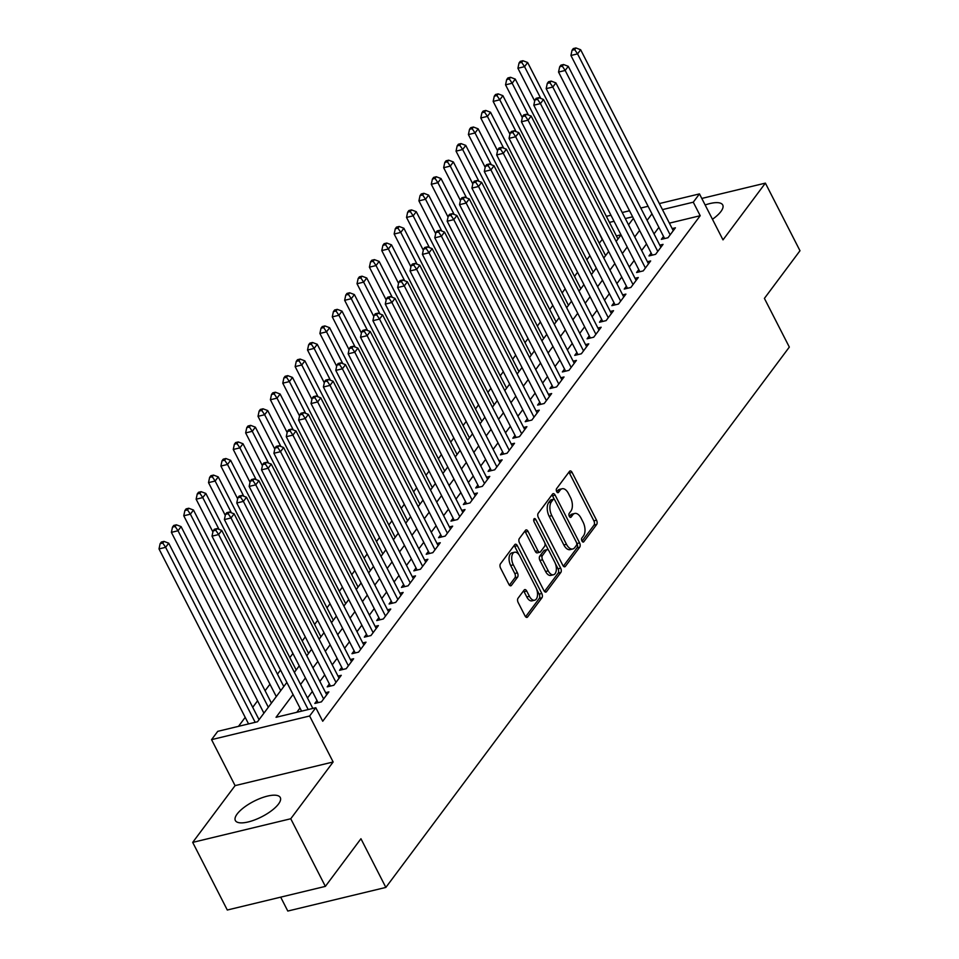 <?xml version="1.0" encoding="UTF-8"?>
<svg xmlns="http://www.w3.org/2000/svg" width="959" height="959" viewBox="0 0 959 959"><rect width="100%" height="100%" fill="white"/><g stroke="black" fill="none" stroke-linecap="round" stroke-linejoin="round"><path stroke-width="1.44" d="M581.969 541.032A2.218 1.199 76.5 0 0 583.336 542.063A2.218 1.199 76.5 0 0 583.767 541.763L596.678 524.477A3.177 1.714 76.5 0 0 596.534 520.186L572.067 472.403A3.177 1.714 76.5 0 0 570.114 470.941A3.177 1.714 76.5 0 0 569.502 471.372L556.592 488.658A2.218 1.199 76.5 0 0 556.688 491.655A2.218 1.199 76.5 0 0 558.066 492.674A2.218 1.199 76.5 0 0 558.498 492.375L560.164 490.133A10.165 5.478 76.5 0 1 562.13 488.754A10.165 5.478 76.5 0 1 568.399 493.429L570.437 497.409A10.165 5.478 76.5 0 1 570.893 511.111L569.226 513.353A2.218 1.199 76.5 0 0 569.322 516.35A2.218 1.199 76.5 0 0 570.701 517.369A2.218 1.199 76.5 0 0 571.132 517.069L572.799 514.827A10.165 5.478 76.5 0 1 574.765 513.449A10.165 5.478 76.5 0 1 581.034 518.124L583.072 522.104A10.165 5.478 76.5 0 1 583.528 535.805L581.861 538.035A2.218 1.199 76.5 0 0 581.969 541.032M278.494 804.05A25.246 8.679 -27.1 0 0 280.28 797.528A25.246 8.679 -27.1 0 0 260.8 798.2A25.246 8.679 -27.1 0 0 237.149 814.011A25.246 8.679 -27.1 0 0 235.351 820.52A25.246 8.679 -27.1 0 0 254.83 819.861A25.246 8.679 -27.1 0 0 278.494 804.05M712.453 219.275A25.246 8.679 -27.1 0 0 720.94 211.495A25.246 8.679 -27.1 0 0 722.738 204.986A25.246 8.679 -27.1 0 0 705.129 204.974M518.028 598.248A3.177 1.714 76.5 0 0 518.172 602.528L525.041 615.93A3.177 1.714 76.5 0 0 526.994 617.392A3.177 1.714 76.5 0 0 527.606 616.961L541.943 597.769A3.177 1.714 76.5 0 0 541.799 593.477L517.345 545.695A3.177 1.714 76.5 0 0 515.391 544.232A3.177 1.714 76.5 0 0 514.767 544.664L500.442 563.856A3.177 1.714 76.5 0 0 500.586 568.148L508.869 584.343A3.177 1.714 76.5 0 0 510.823 585.793A3.177 1.714 76.5 0 0 511.447 585.362L517.572 577.15A3.177 1.714 76.5 0 0 517.428 572.871L513.329 564.839A8.499 4.579 76.5 0 1 514.587 552.228A8.499 4.579 76.5 0 1 519.826 556.136L535.925 587.591A8.499 4.579 76.5 0 1 534.666 600.202A8.499 4.579 76.5 0 1 529.428 596.294L526.743 591.056A3.177 1.714 76.5 0 0 524.777 589.593A3.177 1.714 76.5 0 0 524.165 590.025L518.028 598.248M325.365 886.38L227.295 910.019L192.699 842.386L290.757 818.758L325.365 886.38L360.944 838.729L385.854 887.423L789.329 347.086L764.407 298.393L799.986 250.743L765.39 183.121L723.002 239.882L699.471 193.898L693.273 202.193L700.202 215.715L322.727 721.24L315.799 707.718L309.613 716.001L211.555 739.641L217.741 731.345L257.492 721.767L286.873 682.424M290.757 818.758L333.145 761.985L309.613 716.001M562.813 565.331A3.177 1.714 76.5 0 0 564.779 566.793A3.177 1.714 76.5 0 0 565.39 566.361L579.727 547.169A3.177 1.714 76.5 0 0 579.584 542.89L555.129 495.096A3.177 1.714 76.5 0 0 553.163 493.633A3.177 1.714 76.5 0 0 552.552 494.065L538.215 513.269A3.177 1.714 76.5 0 0 538.359 517.548L562.813 565.331M560.835 572.463L546.498 591.667A3.177 1.714 76.5 0 1 545.887 592.099A3.177 1.714 76.5 0 1 543.933 590.636L519.466 542.842A3.177 1.714 76.5 0 1 519.322 538.562L525.46 530.351A3.177 1.714 76.5 0 1 526.071 529.907A3.177 1.714 76.5 0 1 528.037 531.37L537.951 550.754A3.177 1.714 76.5 0 0 539.917 552.216A3.177 1.714 76.5 0 0 540.528 551.785L544.592 546.33A3.177 1.714 76.5 0 0 544.448 542.051L534.127 521.876A2.218 1.199 76.5 0 1 534.451 518.567A2.218 1.199 76.5 0 1 535.829 519.598L560.691 568.184A3.177 1.714 76.5 0 1 560.835 572.463L558.186 573.098L544.484 591.463M765.39 183.121L701.784 198.441M663.532 236.441L661.362 239.342L667.991 237.748L675.412 227.798L672.163 228.59M651.149 253.02L648.991 255.921L655.608 254.327L663.041 244.377L659.792 245.156M638.778 269.599L636.608 272.5L643.237 270.894L650.658 260.956L647.409 261.735M626.395 286.166L624.237 289.067L630.854 287.472L638.286 277.523L635.038 278.314M614.024 302.744L611.854 305.645L618.483 304.051L625.915 294.101L622.655 294.881M601.653 319.323L599.483 322.224L606.112 320.618L613.532 310.68L610.284 311.459M589.27 335.89L587.1 338.791L593.729 337.196L601.161 327.247L597.913 328.038M576.898 352.468L574.729 355.369L581.358 353.775L588.778 343.825L585.529 344.605M564.515 369.047L562.358 371.948L568.975 370.342L576.407 360.404L573.158 361.183M552.144 385.614L549.975 388.515L556.604 386.921L564.024 376.971L560.775 377.762M539.761 402.193L537.603 405.094L544.221 403.499L551.653 393.55L548.404 394.329M527.39 418.771L525.22 421.672L531.849 420.066L539.282 410.128L536.021 410.908M515.019 435.338L512.849 438.239L519.478 436.645L526.899 426.695L523.65 427.486M502.636 451.917L500.466 454.818L507.095 453.223L514.527 443.274L511.279 444.053M490.265 468.495L488.095 471.396L494.724 469.79L502.144 459.852L498.896 460.632M477.882 485.062L475.724 487.963L482.341 486.369L489.773 476.419L486.525 477.21M465.511 501.641L463.341 504.542L469.97 502.948L477.39 492.998L474.142 493.777M453.127 518.22L450.97 521.121L457.599 519.514L465.019 509.577L461.77 510.356M440.756 534.786L438.587 537.687L445.216 536.093L452.648 526.143L449.387 526.935M428.385 551.365L426.216 554.266L432.845 552.672L440.265 542.722L437.016 543.501M416.002 567.944L413.844 570.845L420.462 569.238L427.894 559.301L424.645 560.08M403.631 584.51L401.461 587.411L408.09 585.817L415.511 575.868L412.262 576.659M391.248 601.089L389.09 603.99L395.707 602.396L403.14 592.446L399.891 593.225M378.877 617.668L376.707 620.569L383.336 618.963L390.757 609.025L387.508 609.804M366.494 634.235L364.336 637.136L370.965 635.541L378.385 625.592L375.137 626.383M354.123 650.813L351.953 653.714L358.582 652.12L366.014 642.17L362.754 642.95M341.752 667.392L339.582 670.281L346.211 668.687L353.631 658.749L350.383 659.528M329.369 683.959L327.211 686.86L333.828 685.265L341.26 675.316L338.012 676.107M316.997 700.538L314.828 703.438L321.457 701.844L328.877 691.895L325.628 692.674M700.202 215.715L669.382 223.147M658.893 227.379L654.026 233.9M646.51 243.958L641.643 250.467M634.139 260.524L629.272 267.046M621.756 277.103L616.889 283.624M609.385 293.682L604.518 300.191M597.013 310.248L592.147 316.77M584.63 326.827L579.763 333.348M572.259 343.406L567.392 349.915M559.876 359.973L555.009 366.494M547.505 376.551L542.638 383.073M535.122 393.13L530.255 399.639M522.751 409.697L517.884 416.218M510.38 426.276L505.513 432.785M497.997 442.854L493.13 449.363M485.626 459.421L480.759 465.942M473.243 476L468.376 482.509M460.871 492.578L456.004 499.088M448.488 509.145L443.621 515.666M436.117 525.724L431.25 532.233M423.746 542.303L418.879 548.812M411.363 558.869L406.496 565.39M398.992 575.448L394.125 581.957M386.609 592.027L381.742 598.536M374.238 608.593L369.371 615.115M361.855 625.172L357 631.681M349.484 641.739L344.617 648.26M337.112 658.318L332.246 664.839M324.729 674.896L319.862 681.405M312.358 691.463L307.491 697.984M299.975 708.042L296.799 712.297M602.408 239.282L599.243 243.214M589.941 255.681L586.872 259.793M577.57 272.26L574.501 276.36M565.187 288.827L562.118 292.939M552.816 305.406L549.747 309.517M540.432 321.984L537.364 326.084M528.061 338.551L524.993 342.663M515.678 355.13L512.621 359.241M503.307 371.708L500.238 375.808M490.936 388.275L487.867 392.387M478.553 404.854L475.484 408.966M466.182 421.433L463.113 425.532M453.799 437.999L450.73 442.111M441.428 454.578L438.359 458.69M429.045 471.157L425.988 475.256M416.674 487.723L413.605 491.835M404.302 504.302L401.234 508.414M391.919 520.881L388.851 524.981M379.548 537.448L376.479 541.559M367.165 554.026L364.096 558.138M354.794 570.605L351.725 574.705M342.411 587.172L339.354 591.283M330.04 603.75L326.971 607.862M317.669 620.329L314.6 624.429M305.286 636.896L302.217 641.008M292.915 653.475L289.846 657.586M280.531 670.053L277.463 674.153M269.958 684.211L265.092 690.732M257.575 700.789L252.72 707.31M245.204 717.368L238.491 726.347M620.976 234.811L616.373 235.914M280.687 897.144L287.796 911.05L385.854 887.423M333.145 761.985L235.087 785.625L192.699 842.386M235.087 785.625L211.555 739.641M602.132 239.342L595.395 225.581M293.058 694.52L276.048 717.296L315.799 707.718M651.964 213.857L647.097 220.366M639.593 230.424L634.726 236.945M627.21 247.002L622.355 253.524M614.839 263.581L609.972 270.09M602.468 280.148L597.601 286.669M590.085 296.727L585.218 303.248M577.714 313.305L572.847 319.815M565.331 329.872L560.464 336.393M552.959 346.451L548.092 352.972M540.576 363.029L535.721 369.539M528.205 379.596L523.338 386.117M515.834 396.175L510.967 402.696M503.451 412.754L498.584 419.263M491.08 429.32L486.213 435.842M478.697 445.899L473.83 452.42M466.326 462.478L461.459 468.987M453.943 479.044L449.088 485.566M441.572 495.623L436.705 502.144M429.2 512.202L424.334 518.711M416.817 528.769L411.95 535.29M404.446 545.347L399.579 551.869M392.063 561.926L387.196 568.435M379.692 578.493L374.825 585.014M367.309 595.071L362.454 601.593M354.938 611.65L350.071 618.159M342.567 628.217L337.7 634.738M330.184 644.796L325.317 651.317M317.813 661.374L312.946 667.884M305.43 677.941L300.563 684.462M693.273 202.193L662.453 209.613M606.352 216.338L610.955 215.236M622.223 212.514L629.524 210.752M640.792 208.043L648.092 206.281M659.36 203.572L699.471 193.898M632.616 216.806L625.316 218.568M614.06 221.277L609.456 222.392M294.377 672.367L299.244 665.858M306.76 655.8L311.627 649.279M319.131 639.221L323.998 632.7M331.514 622.643L336.381 616.134M343.885 606.076L348.752 599.555M356.268 589.497L361.123 582.976M368.64 572.919L373.507 566.409M381.011 556.352L385.878 549.831M393.394 539.773L398.261 533.252M405.765 523.194L410.632 516.685M418.148 506.628L423.015 500.107M430.519 490.049L435.386 483.528M442.89 473.47L447.757 466.961M455.273 456.904L460.14 450.382M467.644 440.325L472.511 433.804M480.027 423.746L484.894 417.237M492.399 407.179L497.265 400.658M504.782 390.601L509.649 384.079M517.153 374.022L522.02 367.513M529.524 357.455L534.391 350.934M541.907 340.877L546.774 334.355M554.278 324.298L559.145 317.789M566.661 307.731L571.528 301.21M579.032 291.152L583.899 284.643M591.415 274.574L596.282 268.064M603.786 258.007L608.653 251.486M616.158 241.428L621.024 234.919M628.541 224.85L633.408 218.34M574.765 513.449L572.115 514.084A10.165 5.478 76.5 0 0 570.149 515.462L572.799 514.827M569.394 516.469L570.149 515.462M562.13 488.754L559.481 489.39A10.165 5.478 76.5 0 0 557.515 490.78L560.164 490.133M556.759 491.787L557.515 490.78M582.029 541.164L594.017 525.112A3.177 1.714 76.5 0 0 593.873 520.833L569.418 473.039A3.177 1.714 76.5 0 0 568.867 472.212M554.482 499.663L552.48 495.731A3.177 1.714 76.5 0 0 551.928 494.904M563.365 566.158L577.078 547.805A3.177 1.714 76.5 0 0 576.934 543.525L576.683 543.046M576.491 545.239A2.218 1.199 76.5 0 0 576.383 542.243L554.925 500.286A2.218 1.199 76.5 0 0 553.547 499.267A2.218 1.199 76.5 0 0 553.115 499.567L551.353 501.929A10.165 5.478 76.5 0 0 551.821 515.63L566.493 544.304A10.165 5.478 76.5 0 0 572.763 548.98A10.165 5.478 76.5 0 0 574.729 547.601L576.491 545.239M553.547 499.267L550.898 499.903A2.218 1.199 76.5 0 0 550.466 500.214L553.115 499.567M572.763 548.98L570.114 549.627A10.165 5.478 76.5 0 1 563.844 544.952L549.171 516.278A10.165 5.478 76.5 0 1 548.704 502.564L550.466 500.214M539.917 552.216L537.268 552.852A3.177 1.714 76.5 0 1 535.302 551.389L525.388 532.017A3.177 1.714 76.5 0 0 524.837 531.19M544.832 542.998L548.56 550.31M555.405 563.676L558.042 568.819L560.691 568.184M548.248 570.869A8.499 4.579 76.5 0 0 553.487 574.777A8.499 4.579 76.5 0 0 554.746 562.166L549.075 551.077A3.177 1.714 76.5 0 0 547.109 549.615A3.177 1.714 76.5 0 0 546.498 550.046L542.434 555.501A3.177 1.714 76.5 0 0 542.578 559.78L548.248 570.869L545.599 571.504A8.499 4.579 76.5 0 0 550.838 575.412L553.487 574.777M547.109 549.615L544.46 550.262A3.177 1.714 76.5 0 0 543.849 550.694L546.498 550.046M545.599 571.504L539.917 560.428A3.177 1.714 76.5 0 1 539.773 556.136L543.849 550.694M558.186 573.098A3.177 1.714 76.5 0 0 558.042 568.819M534.666 600.202L532.017 600.849A8.499 4.579 76.5 0 1 526.779 596.942L524.093 591.691A3.177 1.714 76.5 0 0 523.542 590.864M514.587 552.228L511.926 552.863A8.499 4.579 76.5 0 0 510.668 565.474L513.329 564.839M509.421 585.158L514.923 577.786A3.177 1.714 76.5 0 0 514.779 573.506L510.668 565.474M519.035 554.793L514.695 546.33A3.177 1.714 76.5 0 0 514.144 545.503M525.592 616.757L539.294 598.404A3.177 1.714 76.5 0 0 539.15 594.124L536.584 589.102M617.956 239.019L527.642 62.515L524.549 66.662L517.92 68.257L534.69 101.031M521.684 62.383L522.919 60.729L520.269 61.364L519.035 63.018L521.684 62.383L524.549 66.662L540.804 98.441M522.919 60.729L527.642 62.515M517.92 68.257L519.035 63.018M670.149 234.847L577.558 53.884L580.651 49.748L673.254 230.699M664.611 238.563L570.929 55.49L577.558 53.884L574.693 49.604L575.927 47.95L573.278 48.585L572.043 50.252L574.693 49.604M572.043 50.252L570.929 55.49M580.651 49.748L575.927 47.95M605.585 255.597L515.259 79.094L512.166 83.241L505.549 84.836L522.307 117.597M509.313 78.962L510.548 77.295L507.898 77.943L506.664 79.597L509.313 78.962L512.166 83.241L528.433 115.008M510.548 77.295L515.259 79.094M505.549 84.836L506.664 79.597M593.213 272.176L502.888 95.672L499.795 99.808L493.166 101.414L509.936 134.176M496.93 95.528L498.177 93.874L495.527 94.509L494.281 96.176L496.93 95.528L499.795 99.808L516.05 131.587M498.177 93.874L502.888 95.672M493.166 101.414L494.281 96.176M580.83 288.743L490.517 112.239L487.412 116.387L480.795 117.981L497.565 150.755M484.559 112.107L485.793 110.453L483.144 111.088L481.909 112.742L484.559 112.107L487.412 116.387L503.679 148.165M485.793 110.453L490.517 112.239M480.795 117.981L481.909 112.742M568.459 305.322L478.133 128.818L475.041 132.965L468.412 134.56L485.182 167.322M472.188 128.686L473.422 127.02L470.773 127.667L469.526 129.321L472.188 128.686L475.041 132.965L491.296 164.732M473.422 127.02L478.133 128.818M468.412 134.56L469.526 129.321M657.778 251.426L565.175 70.463L568.267 66.315L660.871 247.278M652.24 255.142L558.546 72.057L565.175 70.463L562.322 66.183L563.556 64.529L560.907 65.164L559.672 66.818L562.322 66.183M559.672 66.818L558.546 72.057M568.267 66.315L563.556 64.529M645.407 267.993L552.804 87.041L555.896 82.894L648.5 263.857M639.857 271.709L546.174 88.636L552.804 87.041L549.939 82.762L551.173 81.095L548.524 81.743L547.289 83.397L549.939 82.762M547.289 83.397L546.174 88.636M555.896 82.894L551.173 81.095M633.024 284.571L540.42 103.608L543.513 99.472L636.117 280.424M627.486 288.287L533.803 105.214L540.42 103.608L537.567 99.328L538.802 97.674L536.153 98.309L534.918 99.976L537.567 99.328M534.918 99.976L533.803 105.214M543.513 99.472L538.802 97.674M620.653 301.15L528.049 120.187L531.142 116.039L623.746 297.002M615.103 304.866L521.42 121.781L528.049 120.187L525.184 115.907L526.431 114.253L523.77 114.888L522.535 116.542L525.184 115.907M522.535 116.542L521.42 121.781M531.142 116.039L526.431 114.253M556.076 321.9L465.762 145.396L462.67 149.532L456.04 151.138L472.811 183.9M459.805 145.253L461.039 143.598L458.39 144.234L457.155 145.9L459.805 145.253L462.67 149.532L478.925 181.311M461.039 143.598L465.762 145.396M456.04 151.138L457.155 145.9M608.27 317.717L515.666 136.765L518.771 132.618L611.362 313.581M602.731 321.433L509.049 138.36L515.666 136.765L512.813 132.486L514.048 130.82L511.399 131.467L510.164 133.121L512.813 132.486M510.164 133.121L509.049 138.36M518.771 132.618L514.048 130.82M543.705 338.467L453.379 161.963L450.286 166.111L443.657 167.705L460.428 200.479M447.433 161.831L448.668 160.177L446.019 160.812L444.784 162.467L447.433 161.831L450.286 166.111L466.553 197.89M448.668 160.177L453.379 161.963M443.657 167.705L444.784 162.467M595.899 334.295L503.295 153.332L506.388 149.196L598.991 330.148M590.36 338.012L496.666 154.938L503.295 153.332L500.43 149.053L501.677 147.398L499.028 148.034L497.781 149.7L500.43 149.053M497.781 149.7L496.666 154.938M506.388 149.196L501.677 147.398M531.322 355.046L441.008 178.542L437.915 182.69L431.286 184.284L448.057 217.046M435.05 178.41L436.297 176.744L433.636 177.391L432.401 179.045L435.05 178.41L437.915 182.69L454.17 214.456M436.297 176.744L441.008 178.542M431.286 184.284L432.401 179.045M583.516 350.874L490.924 169.911L494.017 165.763L586.62 346.726M577.977 354.59L484.295 171.505L490.924 169.911L488.059 165.631L489.294 163.977L486.645 164.612L485.41 166.267L488.059 165.631M485.41 166.267L484.295 171.505M494.017 165.763L489.294 163.977M518.951 371.624L428.625 195.121L425.532 199.256L418.915 200.863L435.674 233.624M422.679 194.977L423.914 193.322L421.265 193.958L420.03 195.624L422.679 194.977L425.532 199.256L441.799 231.035M423.914 193.322L428.625 195.121M418.915 200.863L420.03 195.624M571.144 367.441L478.541 186.49L481.634 182.342L574.237 363.305M565.606 371.157L471.912 188.084L478.541 186.49L475.688 182.21L476.923 180.544L474.273 181.191L473.039 182.845L475.688 182.21M473.039 182.845L471.912 188.084M481.634 182.342L476.923 180.544M506.58 388.191L416.254 211.687L413.161 215.835L406.532 217.429L423.303 250.203M410.296 211.555L411.543 209.901L408.894 210.536L407.647 212.191L410.296 211.555L413.161 215.835L429.416 247.614M411.543 209.901L416.254 211.687M406.532 217.429L407.647 212.191M558.773 384.02L466.17 203.056L469.263 198.921L561.866 379.872M553.223 387.736L459.541 204.663L466.17 203.056L463.305 198.777L464.54 197.122L461.89 197.758L460.656 199.424L463.305 198.777M460.656 199.424L459.541 204.663M469.263 198.921L464.54 197.122M494.197 404.77L403.883 228.266L400.778 232.414L394.161 234.008L410.932 266.77M397.925 228.134L399.16 226.468L396.511 227.115L395.276 228.769L397.925 228.134L400.778 232.414L417.045 264.181M399.16 226.468L403.883 228.266M394.161 234.008L395.276 228.769M546.39 400.598L453.787 219.635L456.88 215.487L549.483 396.451M540.852 404.314L447.17 221.229L453.787 219.635L450.934 215.355L452.168 213.701L449.519 214.337L448.285 215.991L450.934 215.355M448.285 215.991L447.17 221.229M456.88 215.487L452.168 213.701M481.826 421.349L391.5 244.845L388.407 248.98L381.778 250.575L398.548 283.349M385.554 244.701L386.789 243.047L384.139 243.682L382.893 245.336L385.554 244.701L388.407 248.98L404.662 280.759M386.789 243.047L391.5 244.845M381.778 250.575L382.893 245.336M534.019 417.165L441.416 236.214L444.508 232.066L537.112 413.029M528.469 420.881L434.787 237.808L441.416 236.214L438.551 231.934L439.797 230.268L437.148 230.915L435.901 232.569L438.551 231.934M435.901 232.569L434.787 237.808M444.508 232.066L439.797 230.268M469.442 437.915L379.129 261.411L376.036 265.559L369.407 267.153L386.177 299.927M373.171 261.28L374.406 259.625L371.756 260.261L370.522 261.915L373.171 261.28L376.036 265.559L392.291 297.338M374.406 259.625L379.129 261.411M369.407 267.153L370.522 261.915M521.636 433.744L429.033 252.78L432.137 248.645L524.729 429.596M516.098 437.46L422.416 254.375L429.033 252.78L426.18 248.501L427.414 246.847L424.765 247.482L423.53 249.136L426.18 248.501M423.53 249.136L422.416 254.375M432.137 248.645L427.414 246.847M457.071 454.494L366.746 277.99L363.653 282.138L357.024 283.732L373.794 316.494M360.8 277.858L362.034 276.192L359.385 276.839L358.151 278.494L360.8 277.858L363.653 282.138L379.92 313.905M362.034 276.192L366.746 277.99M357.024 283.732L358.151 278.494M444.688 471.073L354.374 294.569L351.282 298.705L344.653 300.299L361.423 333.073M348.417 294.425L349.663 292.771L347.002 293.406L345.767 295.06L348.417 294.425L351.282 298.705L367.537 330.483M349.663 292.771L354.374 294.569M344.653 300.299L345.767 295.06M432.317 487.64L341.991 311.136L338.899 315.283L332.282 316.878L349.04 349.651M336.046 311.004L337.28 309.349L334.631 309.985L333.396 311.639L336.046 311.004L338.899 315.283L355.166 347.062M337.28 309.349L341.991 311.136M332.282 316.878L333.396 311.639M419.946 504.218L329.62 327.714L326.528 331.862L319.898 333.456L336.669 366.218M323.663 327.582L324.909 325.916L322.26 326.563L321.013 328.218L323.663 327.582L326.528 331.862L342.783 363.629M324.909 325.916L329.62 327.714M319.898 333.456L321.013 328.218M407.563 520.797L317.249 344.293L314.144 348.429L307.527 350.023L324.298 382.797M311.291 344.149L312.526 342.495L309.877 343.13L308.642 344.784L311.291 344.149L314.144 348.429L330.411 380.208M312.526 342.495L317.249 344.293M307.527 350.023L308.642 344.784M395.192 537.364L304.866 360.86L301.773 365.007L295.144 366.602L311.915 399.376M298.92 360.728L300.155 359.074L297.506 359.709L296.259 361.363L298.92 360.728L301.773 365.007L318.028 396.774M300.155 359.074L304.866 360.86M295.144 366.602L296.259 361.363M382.809 553.942L292.495 377.438L289.402 381.586L282.773 383.18L299.544 415.942M286.537 377.307L287.772 375.64L285.123 376.288L283.888 377.942L286.537 377.307L289.402 381.586L305.657 413.353M287.772 375.64L292.495 377.438M282.773 383.18L283.888 377.942M370.438 570.509L280.112 394.017L277.019 398.153L270.39 399.747L287.161 432.521M274.166 393.873L275.401 392.219L272.752 392.854L271.517 394.509L274.166 393.873L277.019 398.153L293.286 429.932M275.401 392.219L280.112 394.017M270.39 399.747L271.517 394.509M358.067 587.088L267.741 410.584L264.648 414.732L258.019 416.326L274.789 449.1M261.783 410.452L263.03 408.798L260.368 409.433L259.134 411.087L261.783 410.452L264.648 414.732L280.903 446.498M263.03 408.798L267.741 410.584M258.019 416.326L259.134 411.087M345.684 603.667L255.358 427.163L252.265 431.31L245.648 432.905L262.406 465.666M249.412 427.019L250.647 425.364L247.997 426.012L246.763 427.666L249.412 427.019L252.265 431.31L268.532 463.077M250.647 425.364L255.358 427.163M245.648 432.905L246.763 427.666M333.312 620.233L242.987 443.741L239.894 447.877L233.265 449.471L250.035 482.245M237.029 443.597L238.276 441.943L235.626 442.578L234.38 444.233L237.029 443.597L239.894 447.877L256.149 479.656M238.276 441.943L242.987 443.741M233.265 449.471L234.38 444.233M320.929 636.812L230.616 460.308L227.523 464.456L220.894 466.05L237.664 498.824M224.658 460.176L225.892 458.522L223.243 459.157L222.008 460.811L224.658 460.176L227.523 464.456L243.778 496.223M225.892 458.522L230.616 460.308M220.894 466.05L222.008 460.811M308.558 653.391L218.232 476.887L215.14 481.034L208.511 482.629L225.281 515.391M212.287 476.743L213.521 475.089L210.872 475.724L209.625 477.39L212.287 476.743L215.14 481.034L231.395 512.801M213.521 475.089L218.232 476.887M208.511 482.629L209.625 477.39M296.175 669.957L205.861 493.465L202.769 497.601L196.139 499.195L212.91 531.969M199.904 493.322L201.138 491.667L198.489 492.303L197.254 493.957L199.904 493.322L202.769 497.601L219.024 529.38M201.138 491.667L205.861 493.465M196.139 499.195L197.254 493.957M283.804 686.536L193.478 510.032L190.385 514.18L183.768 515.774L276.288 696.594M187.532 509.9L188.767 508.246L186.118 508.881L184.883 510.536L187.532 509.9L190.385 514.18L280.711 690.684M188.767 508.246L193.478 510.032M183.768 515.774L184.883 510.536M271.433 703.115L181.107 526.611L178.014 530.759L171.385 532.353L263.917 713.172M175.149 526.467L176.396 524.813L173.735 525.448L172.5 527.114L175.149 526.467L178.014 530.759L268.328 707.251M176.396 524.813L181.107 526.611M171.385 532.353L172.5 527.114M259.05 719.682L168.724 543.19L165.631 547.325L159.014 548.92L248.561 723.925M162.778 543.046L164.013 541.391L161.364 542.027L160.129 543.681L162.778 543.046L165.631 547.325L255.19 722.331M164.013 541.391L168.724 543.19M159.014 548.92L160.129 543.681M509.265 450.322L416.662 269.359L419.754 265.211L512.358 446.175M503.727 454.039L410.032 270.953L416.662 269.359L413.808 265.08L415.043 263.425L412.394 264.061L411.147 265.715L413.808 265.08M411.147 265.715L410.032 270.953M419.754 265.211L415.043 263.425M496.882 466.889L404.29 285.938L407.383 281.79L499.987 462.753M491.344 470.605L397.661 287.532L404.29 285.938L401.425 281.658L402.66 279.992L400.011 280.639L398.776 282.294L401.425 281.658M398.776 282.294L397.661 287.532M407.383 281.79L402.66 279.992M484.511 483.468L391.907 302.505L395 298.369L487.604 479.32M478.973 487.184L385.278 304.099L391.907 302.505L389.054 298.225L390.289 296.571L387.64 297.206L386.405 298.86L389.054 298.225M386.405 298.86L385.278 304.099M395 298.369L390.289 296.571M472.14 500.047L379.536 319.083L382.629 314.936L475.232 495.899M466.589 503.763L372.907 320.678L379.536 319.083L376.671 314.804L377.906 313.149L375.257 313.785L374.022 315.439L376.671 314.804M374.022 315.439L372.907 320.678M382.629 314.936L377.906 313.149M459.757 516.613L367.153 335.662L370.246 331.514L462.849 512.478M454.218 520.329L360.536 337.256L367.153 335.662L364.3 331.382L365.535 329.716L362.886 330.364L361.651 332.018L364.3 331.382M361.651 332.018L360.536 337.256M370.246 331.514L365.535 329.716M447.385 533.192L354.782 352.229L357.875 348.093L450.478 529.044M441.835 536.908L348.153 353.823L354.782 352.229L351.917 347.949L353.164 346.295L350.514 346.93L349.268 348.585L351.917 347.949M349.268 348.585L348.153 353.823M357.875 348.093L353.164 346.295M435.002 549.771L342.399 368.807L345.504 364.66L438.095 545.623M429.464 553.487L335.782 370.402L342.399 368.807L339.546 364.528L340.781 362.874L338.131 363.509L336.897 365.163L339.546 364.528M336.897 365.163L335.782 370.402M345.504 364.66L340.781 362.874M422.631 566.337L330.028 385.386L333.121 381.238L425.724 562.202M417.093 570.054L323.399 386.98L330.028 385.386L327.175 381.107L328.41 379.44L325.76 380.088L324.514 381.742L327.175 381.107M324.514 381.742L323.399 386.98M333.121 381.238L328.41 379.44M410.248 582.916L317.657 401.953L320.75 397.817L413.353 578.768M404.71 586.632L311.028 403.547L317.657 401.953L314.792 397.673L316.026 396.019L313.377 396.654L312.143 398.309L314.792 397.673M312.143 398.309L311.028 403.547M320.75 397.817L316.026 396.019M397.877 599.495L305.274 418.532L308.366 414.384L400.97 595.347M392.339 603.211L298.645 420.126L305.274 418.532L302.421 414.252L303.655 412.598L301.006 413.233L299.771 414.887L302.421 414.252M299.771 414.887L298.645 420.126M308.366 414.384L303.655 412.598M385.506 616.062L292.903 435.11L295.995 430.963L388.599 611.926M379.956 619.778L286.273 436.705L292.903 435.11L290.038 430.819L291.272 429.164L288.623 429.812L287.388 431.466L290.038 430.819M287.388 431.466L286.273 436.705M295.995 430.963L291.272 429.164M373.123 632.64L280.519 451.677L283.612 447.541L376.216 628.493M367.585 636.356L273.902 453.271L280.519 451.677L277.666 447.397L278.901 445.743L276.252 446.379L275.017 448.033L277.666 447.397M275.017 448.033L273.902 453.271M283.612 447.541L278.901 445.743M360.752 649.219L268.148 468.256L271.241 464.108L363.845 645.071M355.202 652.935L261.519 469.85L268.148 468.256L265.283 463.976L266.53 462.322L263.881 462.957L262.634 464.612L265.283 463.976M262.634 464.612L261.519 469.85M271.241 464.108L266.53 462.322M348.369 665.786L255.765 484.834L258.87 480.687L351.462 661.65M342.831 669.502L249.148 486.429L255.765 484.834L252.912 480.543L254.147 478.889L251.498 479.536L250.263 481.19L252.912 480.543M250.263 481.19L249.148 486.429M258.87 480.687L254.147 478.889M335.998 682.364L243.394 501.401L246.487 497.265L339.09 678.217M330.459 686.081L236.765 502.995L243.394 501.401L240.541 497.122L241.776 495.467L239.127 496.103L237.88 497.757L240.541 497.122M237.88 497.757L236.765 502.995M246.487 497.265L241.776 495.467M323.615 698.943L231.023 517.98L234.116 513.832L326.719 694.796M318.076 702.647L224.394 519.574L231.023 517.98L228.158 513.7L229.393 512.046L226.744 512.681L225.509 514.336L228.158 513.7M225.509 514.336L224.394 519.574M234.116 513.832L229.393 512.046M308.199 709.552L218.64 534.559L221.733 530.411L312.838 708.437M301.57 711.146L212.011 536.153L218.64 534.559L215.787 530.267L217.022 528.613L214.372 529.248L213.138 530.914L215.787 530.267M213.138 530.914L212.011 536.153M221.733 530.411L217.022 528.613M582.808 541.991L583.767 541.763M557.539 492.602L558.498 492.375M570.173 517.297L571.132 517.069M569.418 473.039L572.067 472.403M593.873 520.833L596.534 520.186M594.017 525.112L596.678 524.477M552.48 495.731L555.129 495.096M576.934 543.525L579.584 542.89M577.078 547.805L579.727 547.169M564.036 566.697L565.39 566.361M548.704 502.564L551.353 501.929M549.171 516.278L551.821 515.63M563.844 544.952L566.493 544.304M545.144 591.991L546.498 591.667M525.388 532.017L528.037 531.37M535.302 551.389L537.951 550.754M533.707 520.114L535.829 519.598M539.773 556.136L542.434 555.501M539.917 560.428L542.578 559.78M524.093 591.691L526.743 591.056M526.779 596.942L529.428 596.294M514.779 573.506L517.428 572.871M514.923 577.786L517.572 577.15M510.08 585.697L511.447 585.362M514.695 546.33L517.345 545.695M539.15 594.124L541.799 593.477M539.294 598.404L541.943 597.769M526.251 617.284L527.606 616.961"/></g></svg>
